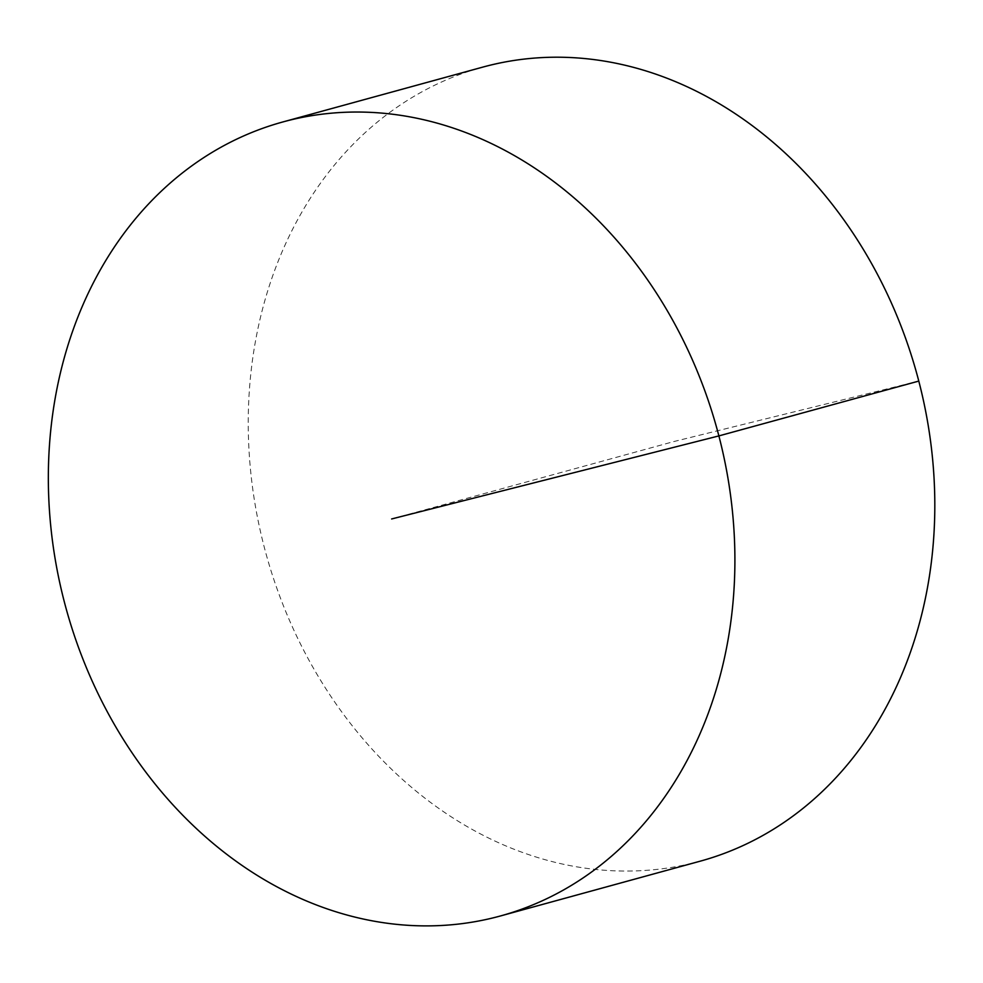 <?xml version="1.0" encoding="UTF-8"?>
<svg xmlns="http://www.w3.org/2000/svg" width="983" height="983" viewBox="0 0 983 983"><rect width="100%" height="100%" fill="white"/><g stroke="black" fill="none" stroke-linecap="round" stroke-linejoin="round"><path stroke-width="0.74" stroke-dasharray="4.92 3.69" d="M700.412 861.12A411.644 337.611 74.7 0 1 695.288 862.472A411.644 337.611 74.7 0 1 265.091 550.32A411.644 337.611 74.7 0 1 482.641 67.151M391.627 518.963L674.191 441.465L918.786 381.085"/><path stroke-width="1.47" d="M282.735 121.99L482.641 67.151A411.644 337.611 74.7 0 1 487.765 65.8A411.644 337.611 74.7 0 1 917.962 377.951A411.644 337.611 74.7 0 1 700.412 861.12L500.507 915.947A411.644 337.611 74.7 0 1 66.033 608.268A411.644 337.611 74.7 0 1 282.735 121.99A411.644 337.611 74.7 0 1 287.859 120.626A411.644 337.611 74.7 0 1 718.057 432.79A411.644 337.611 74.7 0 1 500.507 915.947M918.786 381.085L718.88 435.911L391.627 518.963"/></g></svg>
